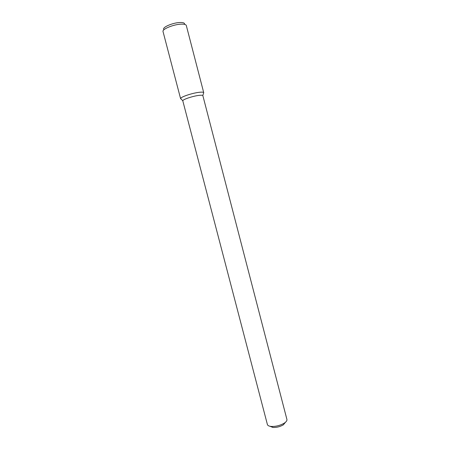 <?xml version="1.0" encoding="UTF-8"?>
<svg xmlns="http://www.w3.org/2000/svg" width="450" height="450" viewBox="0 0 450 450"><rect width="100%" height="100%" fill="white"/><g stroke="black" fill="none" stroke-linecap="round" stroke-linejoin="round"><path stroke-width="0.67" d="M270.006 426.274L272.908 427.461C276.587 427.601 280.058 426.729 283.32 424.839L285.491 422.241M202.826 95.518C202.41 95.181 201.172 95.13 199.097 95.366C193.14 96.008 182.874 99.399 182.773 100.738L267.401 424.536C267.727 425.588 268.993 426.223 271.209 426.442C275.816 426.617 280.164 425.52 284.259 423.152L284.524 422.978C286.352 421.701 287.151 420.531 286.92 419.456L202.826 95.518L203.726 92.677L186.311 25.515C186.002 24.57 184.444 24.109 181.648 24.143C174.172 24.143 161.865 29.109 163.035 31.579L163.074 31.691M203.726 92.677C203.518 92.126 202.056 91.997 199.35 92.289C192.111 93.032 179.713 97.296 180.602 98.696L181.198 99.107L180.607 98.494C180.686 96.93 192.499 92.992 199.35 92.289C201.729 92.031 203.153 92.098 203.619 92.503M163.704 29.317C162.326 27.107 173.537 22.489 180.394 22.5C183.026 22.483 184.433 22.939 184.624 23.867M283.539 424.693L284.524 422.978M272.908 427.461L271.209 426.442M182.773 100.738L180.607 98.494M180.602 98.696L163.035 31.579"/></g></svg>
